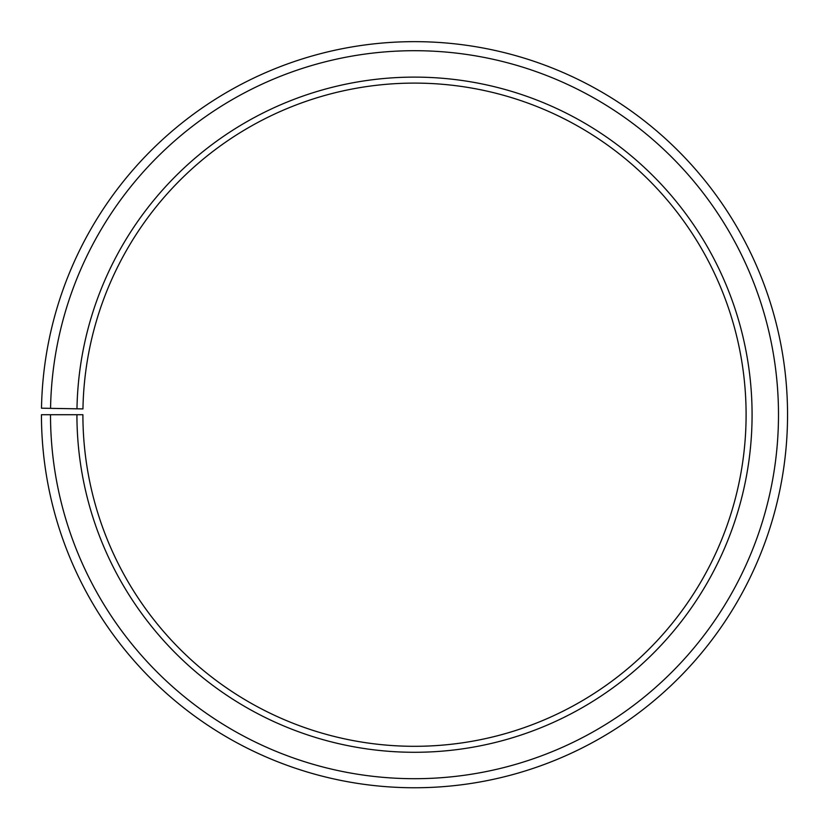 <?xml version="1.0" encoding="UTF-8"?>
<svg xmlns="http://www.w3.org/2000/svg" width="829" height="829" viewBox="0 0 829 829"><rect width="100%" height="100%" fill="white"/><g stroke="black" fill="none" stroke-linecap="round" stroke-linejoin="round"><path stroke-width="1.24" d="M746.1 414.707A331.6 331.6 0 0 0 417.391 83.118A331.6 331.6 0 0 0 82.952 408.915L76.973 408.811A337.579 337.579 0 0 1 417.443 77.128A337.579 337.579 0 0 1 752.079 414.707A337.579 337.579 0 0 1 414.5 752.286A337.579 337.579 0 0 1 76.921 414.707L82.9 414.707A331.6 331.6 0 0 0 414.5 746.307A331.6 331.6 0 0 0 746.1 414.707M50.559 408.355L41.502 408.189A373.05 373.05 0 0 1 417.754 41.668A373.05 373.05 0 0 1 787.55 414.707A373.05 373.05 0 0 1 414.5 787.757A373.05 373.05 0 0 1 41.45 414.707L50.507 414.707A363.993 363.993 0 0 0 414.5 778.7A363.993 363.993 0 0 0 778.493 414.707A363.993 363.993 0 0 0 417.681 50.714A363.993 363.993 0 0 0 50.559 408.355L76.973 408.811M50.507 414.707L76.921 414.707"/></g></svg>
